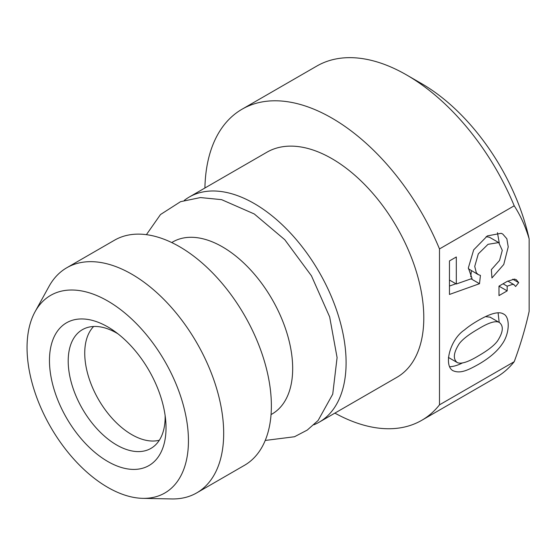 <?xml version="1.0" encoding="UTF-8"?>
<svg xmlns="http://www.w3.org/2000/svg" width="557" height="557" viewBox="0 0 557 557"><rect width="100%" height="100%" fill="white"/><g stroke="black" fill="none" stroke-linecap="round" stroke-linejoin="round"><path stroke-width="0.84" d="M171.723 242.553L172.781 241.94A99.327 57.343 60 0 1 222.445 246.862A99.327 57.343 60 0 1 287.328 334.388A99.327 57.343 60 0 1 272.101 413.983L271.05 414.589M478.345 355.909C487.988 350.339 494.386 345.34 497.54 340.919C503.256 332.083 503.813 325.894 499.204 322.357C495.445 320.526 488.496 322.719 478.345 328.936C468.702 334.506 462.289 339.498 459.107 343.906C453.426 352.908 452.841 359.154 457.346 362.635C461.224 364.25 468.228 362.015 478.345 355.909M491.149 317.782L490.237 317.177L485.46 316.634M497.464 232.708L499.246 242.901M455.904 283.764L449.464 286.061M471.424 270.695L470.735 276.808M471.076 278.834L479.507 283.701L449.464 294.451L449.464 260.927L456.308 256.979L456.308 283.993L472.044 278.493L468.353 267.882L473.68 249.863L487.361 235.903L501.119 233.306L502.727 234.024L506.849 238.758L508.228 246.876L503.758 264.491L491.942 277.957L491.365 269.63L499.559 260.453L502.282 250.358L498.71 242.573L489.429 237.24L486.136 236.648M468.374 268.752L478.303 274.664M462.352 362.99C457.924 365.26 453.69 366.52 449.638 366.778M498.097 312.846L499.176 322.336M449.464 280.046L456.308 283.993M498.71 242.573L488.023 244.321L478.303 253.881L474.731 266.399L476.319 272.749L478.31 274.65L480.44 275.402L479.507 283.701M478.345 364.431C467.455 370.502 460.012 373.907 452.82 370.621C443.344 365.218 450.216 339.241 464.51 329.925C467.957 326.917 472.566 323.749 478.345 320.407C490.599 313.319 498.975 311.168 503.465 313.96C510.184 316.773 509.815 333.455 502.205 343.968C497.324 351.272 489.373 358.095 478.345 364.431M204.913 188.008A179.633 103.713 60 0 1 242.079 109.2L316.801 66.067A179.633 103.713 60 0 1 406.617 74.965L421.558 83.592A158.501 91.508 60 0 1 529.15 238.883L529.15 311.356C525.446 328.066 520.468 344.846 514.208 361.702A179.633 103.713 60 0 1 496.426 377.193L421.712 420.333A179.633 103.713 60 0 1 334.882 413.12M518.685 282.622L515.615 286.507L514.062 284.738L512.698 284.328L507.183 286.166L507.183 290.879L498.981 295.614L498.981 286.145L507.183 281.41L514.445 279.099L516.255 279.684L518.685 282.622L512.705 279.175M498.981 286.145L507.183 290.879M503.062 283.792L507.183 286.166M406.617 74.965A179.633 103.713 60 0 1 514.208 205.798C520.482 215.455 525.467 226.483 529.15 238.883M514.208 361.702L439.487 404.842L439.487 248.93L514.208 205.798M439.487 404.842A179.633 103.713 60 0 1 421.712 420.333M242.079 109.2A179.633 103.713 60 0 1 439.487 248.93M184.304 200.367A129.969 75.035 60 0 1 189.206 197.074L266.914 152.214A129.969 75.035 60 0 1 331.895 158.648A129.969 75.035 60 0 1 416.803 273.181A129.969 75.035 60 0 1 396.883 377.326L319.175 422.185A129.969 75.035 60 0 1 313.87 424.789M189.206 197.074A129.969 75.035 60 0 1 254.194 203.514A129.969 75.035 60 0 1 339.102 318.04A129.969 75.035 60 0 1 319.175 422.185M93.646 326.486A66.527 38.412 -120 0 0 89.9 380.856A66.527 38.412 -120 0 0 131.779 434.627A66.527 38.412 -120 0 0 159.323 440.246M165.13 415.529A68.546 39.575 60 0 1 153.161 446.937A68.546 39.575 60 0 1 116.671 444.994A68.546 39.575 60 0 1 71.296 382.506A68.546 39.575 60 0 1 84.768 328.477A68.546 39.575 60 0 1 116.671 333.058A68.546 39.575 60 0 1 117.945 333.81M107.745 461.474A82.422 47.582 -120 0 0 165.708 420.619A82.422 47.582 -120 0 0 113.83 330.767A82.422 47.582 -120 0 0 49.545 357.065A82.422 47.582 -120 0 0 107.745 461.474M107.745 301.003A114.115 65.886 60 0 1 186.414 418.836A114.115 65.886 60 0 1 142.801 498.348A114.115 65.886 60 0 1 50.687 427.122A114.115 65.886 60 0 1 35.063 311.739A114.115 65.886 60 0 1 107.745 301.003M35.063 311.739L49.002 286.416A129.969 75.035 60 0 1 66.798 267.75A129.969 75.035 60 0 1 131.779 274.183A129.969 75.035 60 0 1 216.687 388.716A129.969 75.035 60 0 1 196.767 492.861A129.969 75.035 60 0 1 171.702 498.94L142.801 498.348M66.798 267.75L114.491 240.213A129.969 75.035 60 0 1 179.472 246.647A129.969 75.035 60 0 1 264.38 361.18A129.969 75.035 60 0 1 244.46 465.325L196.767 492.861M265.223 440.448L294.479 436.751L307.255 430.074L318.124 420.465L332.731 394.154L337.089 357.615L329.667 316.919L311.454 275.826L284.78 239.712L254.27 213.965L221.609 199.657L200.429 197.561L180.565 201.676L160.493 214.542L146.407 234.664M490.202 317.239L499.169 322.412M448.406 357.441L457.374 362.614M502.762 313.626L503.437 314.016M514.083 284.697L507.789 281.069"/></g></svg>
